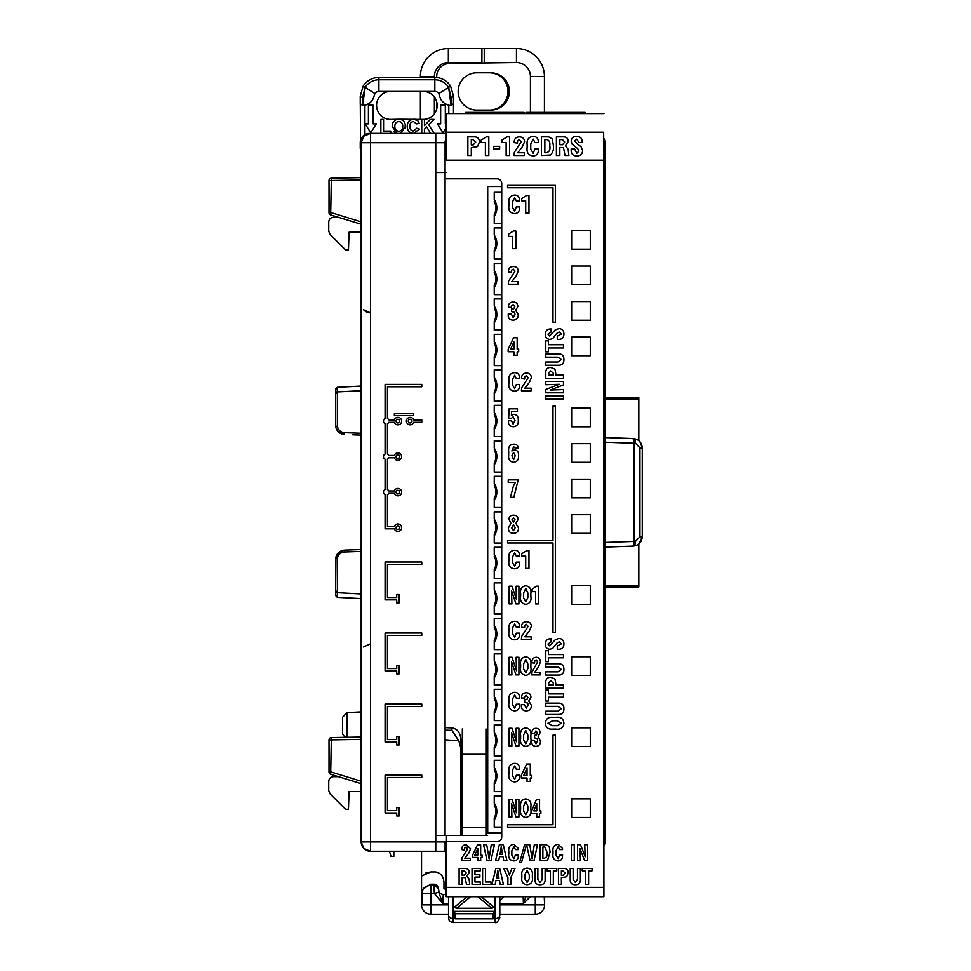 <?xml version="1.0" encoding="UTF-8"?>
<svg xmlns="http://www.w3.org/2000/svg" width="971" height="971" viewBox="0 0 971 971"><rect width="100%" height="100%" fill="white"/><g stroke="black" fill="none" stroke-linecap="round" stroke-linejoin="round"><path stroke-width="1.46" d="M398.802 121.557C401.521 121.897 402.831 123.499 402.734 126.351C402.831 129.216 401.521 130.842 398.802 131.243C396.095 130.854 394.772 129.24 394.845 126.388C394.748 123.523 396.071 121.909 398.802 121.557L400.186 121.776M402.734 126.351L402.625 127.759M398.802 131.243C396.095 130.854 394.772 129.24 394.845 126.388M413.5 121.557C410.939 121.945 409.75 123.499 409.908 126.218C409.701 129.022 410.891 130.624 413.488 131.061L416.717 128.196L419.411 129.082L413.597 133.391C409.446 132.978 407.322 130.66 407.213 126.424C407.262 122.043 409.422 119.639 413.695 119.227L417.821 120.756L419.229 123.353L416.547 123.887L413.5 121.557M398.401 119.409L399.421 119.251M445.992 123.851L445.313 123.851L445.313 105.196L440.652 105.196L440.652 123.851L437.387 123.851L442.982 132.699L445.992 127.954M413.197 119.409L414.301 119.251M361.176 148.308L360.241 148.308L360.241 142.713A9.322 9.322 0 0 1 369.563 133.391M376.323 123.851L373.07 123.851L373.07 105.196L368.41 105.196L368.41 123.851L365.145 123.851L370.74 132.699L376.323 123.851M394.008 131.728L397.054 133.391L392.163 126.485L392.782 122.929L395.828 119.773L398.778 119.227C403.123 119.591 405.344 121.982 405.429 126.412L400.55 133.391M380.863 133.391L380.863 119.409L383.557 119.409L383.557 131.061L390.718 131.061L390.718 133.391M412.469 119.312L400.028 119.227M414.945 119.227L416.729 119.409M398.778 119.227L390.548 119.409A13.982 13.982 0 0 1 376.566 105.426A13.982 13.982 0 0 1 390.548 91.432M413.597 133.391L411.498 133.088M408.985 121.132L412.007 119.409M405.198 124.215L405.198 128.609M421.742 133.391L421.742 119.409L415.321 119.409M409.908 126.218C409.701 129.022 410.891 130.624 413.488 131.061M430.614 133.391L426.67 126.898L424.436 129.179L424.436 133.391M421.742 119.409L424.436 119.409L424.436 125.672L430.323 119.409L434.025 119.409L428.709 124.81L434.207 133.391M451.03 105.56L448.808 105.208C443.431 103.594 440.288 100.231 439.378 95.097L438.771 93.604L439.378 95.097A4.661 4.661 0 0 0 438.771 93.604L448.614 87.366L451.139 105.572L451.139 97.343L448.614 87.366L450.58 86.116L453.481 96.093L453.481 103.679L453.481 96.093L450.58 86.116A18.643 18.643 0 0 0 434.826 77.449L378.896 77.449L378.896 91.432A4.661 4.661 0 0 0 374.624 94.223M374.418 94.806L374.405 94.818A4.661 4.661 0 0 0 374.345 95.073C373.252 100.426 370.109 103.8 364.902 105.196L362.693 105.56L365.108 87.366L363.142 86.116L360.241 96.093A2.33 1.25 180 0 0 362.571 97.343L365.108 87.366L362.571 97.343L362.693 105.56L360.241 103.679L360.241 96.093L360.52 140.479M395.828 119.773L396.993 119.409M423.174 91.432A13.982 13.982 0 0 1 437.156 105.426A13.982 13.982 0 0 1 423.174 119.409M378.896 91.432A4.661 4.661 0 0 0 374.952 93.604A4.661 4.661 0 0 1 378.896 91.432L434.826 91.432L434.826 79.78L378.896 79.78A16.313 16.313 0 0 0 365.108 87.366L374.952 93.604L374.345 95.097A4.661 4.661 0 0 0 374.345 95.097L374.952 93.617M370.303 102.501L369.453 103.181M451.139 105.572L453.481 103.679L453.481 113.583M451.139 97.343A2.33 1.25 0 0 0 453.481 96.093M434.826 91.432A4.661 4.661 0 0 1 438.771 93.604A4.661 4.661 0 0 0 434.826 91.432M361.346 138.307L360.52 140.443M363.033 136.061L360.532 140.394M360.241 96.093L363.142 86.116A18.643 18.643 0 0 1 378.896 77.449M361.176 791.596L349.062 791.596L348.443 809.304L345.518 809.304L330.104 793.89L328.732 790.6L328.732 781.339C329.035 778.536 330.589 776.97 333.393 776.679L338.418 776.679M477.805 896.719L491.848 908.261L456.491 908.261L470.534 896.719M455.217 913.747L455.217 918.809L493.134 918.809L493.134 913.747L455.217 913.747L454.125 911.332L494.215 911.332L493.134 913.747M491.848 908.261L494.215 907.375L481.24 896.719M467.1 896.719L454.125 907.375L456.491 908.261M494.215 911.332L494.215 917.935L493.134 918.809M454.125 911.332L454.125 917.935L455.217 918.809M448.529 917.789L448.529 896.719L448.529 917.789A4.661 4.661 0 0 0 453.19 922.45L453.19 918.59L454.938 918.59M499.81 896.719L499.81 915.289A4.661 3.301 180 0 1 495.149 918.59L495.149 922.45L453.19 922.45M485.937 728.942L485.937 827.523L462.317 827.523L462.317 835.412M462.317 827.523L462.317 754.309L485.937 754.309M462.317 728.942L462.317 754.309M485.937 827.523L485.937 835.412M393.813 851.264L393.813 856.483L391.01 856.483L389.444 851.264M361.176 232.215L349.062 232.215L348.443 249.923L345.518 249.923L330.104 234.509L328.732 231.219L328.732 221.958C329.035 219.143 330.589 217.589 333.393 217.298L338.418 217.298M461.65 860.573L470.365 860.573L470.365 858.243L464.769 858.243L468.738 853.121L470.595 848.824L466.335 844.734C463.203 844.831 461.686 846.457 461.795 849.613L464.526 850.05L464.757 847.829L466.201 847.052L467.682 848.921L461.905 857.891L461.65 860.573M474.795 855.111L477.756 848.605L477.756 855.111L474.795 855.111M480.669 844.94L477.416 844.94L472.61 855.111L472.61 857.442L477.756 857.442L477.756 860.573L480.669 860.573L480.669 857.442L482.029 857.442L482.029 855.111L480.669 855.111L480.669 844.94M491.265 844.721L489.105 858.85L486.714 844.721L483.534 844.721L487.054 860.561L491.01 860.561L494.445 844.721L491.265 844.721M500.842 849.759L501.279 846.469L502.48 854.322L499.956 854.322L500.842 849.759M495.55 860.573L498.706 860.573L499.495 856.653L502.954 856.653L503.731 860.573L506.886 860.573L503.306 844.721L499.325 844.721L495.55 860.573M518.368 854.966L515.419 854.966L513.938 858.643L511.851 855.16L511.851 850.705L513.938 846.663L515.419 849.613L518.332 849.613L518.271 848.399L513.95 844.333C510.03 844.758 508.294 847.1 508.768 851.373L508.78 853.655C508.161 858.073 509.884 860.512 513.95 860.961C516.9 860.682 518.344 858.983 518.296 855.876L518.368 854.966M534.305 844.721L532.144 858.85L529.753 844.721L526.573 844.721L530.081 860.561L534.05 860.561L537.485 844.721L534.305 844.721M542.874 858.243L542.874 847.052L544.84 847.052L547.025 852.271C547.705 855.487 546.758 857.478 544.173 858.243L542.874 858.243M539.961 860.573L547.644 860.148L550.096 851.992L549.222 846.53L546.127 844.734L539.961 844.721L539.961 860.573M562.573 854.966L559.636 854.966L558.155 858.643L556.055 855.16L556.055 850.705L558.155 846.663L559.624 849.613L562.549 849.613L562.476 848.399L558.167 844.333C554.235 844.758 552.511 847.1 552.985 851.373L552.985 853.655C552.365 858.073 554.089 860.512 558.167 860.961C561.117 860.682 562.561 858.983 562.512 855.876L562.573 854.966M584.748 844.721L585.185 856.798L580.524 844.721L577.502 844.721L577.502 860.573L580.415 860.573L579.954 848.642L584.627 860.573L587.673 860.573L587.673 844.721L584.748 844.721M524.607 844.721L519.619 862.588L521.451 862.588L526.452 844.721L524.607 844.721M462.014 870.829L464.259 870.829L466.165 872.905L464.393 875.162L462.014 875.162L462.014 870.829M462.014 877.493L465.121 877.699L466.468 884.326L469.697 884.326L469.066 879.01L466.796 876.133L469.248 872.298C469.005 869.64 467.5 868.377 464.708 868.499L459.101 868.499L459.101 884.326L462.014 884.326L462.014 877.493M497.31 873.536L497.759 870.234L498.96 878.1L496.424 878.1L497.31 873.536M492.018 884.35L495.186 884.35L495.963 880.43L499.422 880.43L500.199 884.35L503.366 884.35L499.774 868.499L495.793 868.499L492.018 884.35M546.952 868.499L546.952 870.829L550.423 870.829L550.423 884.35L553.336 884.35L553.336 870.829L556.784 870.829L556.784 868.499L546.952 868.499M571.349 860.573L574.262 860.573L574.262 844.721L571.349 844.721L571.349 860.573M508.658 872.662L507.008 868.499L503.767 868.499L507.894 877.602L507.894 884.35L510.807 884.35L510.807 877.602L515.006 868.499L511.766 868.499L509.387 875.089L508.658 872.662M542.194 868.499L542.194 879.35L540.07 882.408L537.849 879.35L537.849 868.499L534.936 868.499L534.936 879.605C534.863 883.088 536.562 884.799 540.046 884.739C543.505 884.787 545.192 883.076 545.107 879.617L545.107 868.499L542.194 868.499M472.027 884.35L480.317 884.35L480.317 882.02L474.953 882.02L474.953 877.092L479.905 877.092L479.905 874.774L474.953 874.774L474.953 870.829L480.317 870.829L480.317 868.499L472.027 868.499L472.027 884.35M577.466 868.499L577.466 879.35L575.342 882.408L573.133 879.35L573.133 868.499L570.208 868.499L570.208 879.605C570.135 883.088 571.834 884.799 575.317 884.739C578.777 884.787 580.464 883.076 580.379 879.617L580.379 868.499L577.466 868.499M524.898 874.483L527.083 870.441L529.268 874.568L529.268 878.67L527.083 882.408L524.898 878.925L524.898 874.483M521.828 875.138L521.828 877.432C521.221 881.874 522.968 884.314 527.083 884.739C531.198 884.314 532.958 881.874 532.351 877.432L532.351 875.138C532.812 870.841 531.064 868.499 527.083 868.11C523.114 868.499 521.354 870.841 521.828 875.138M482.611 884.35L491.035 884.35L491.035 882.02L485.524 882.02L485.524 868.499L482.611 868.499L482.611 884.35M561.372 870.829L562.731 870.829L565.134 872.905L562.962 875.357L561.372 875.357L561.372 870.829M558.459 884.35L561.372 884.35L561.372 877.687L566.712 876.74L568.205 872.99C568.278 870.295 567.028 868.802 564.479 868.499L558.459 868.499L558.459 884.35M582.224 868.499L582.224 870.829L585.695 870.829L585.695 884.35L588.608 884.35L588.608 870.829L592.055 870.829L592.055 868.499L582.224 868.499M545.787 399.166L563.471 399.166L563.471 395.913L545.787 395.913L545.787 399.166M551.115 328.975C547.438 328.793 545.508 330.504 545.35 334.121C545.265 337.423 546.807 339.195 549.974 339.437L552.717 338.576L556.844 333.32L559.211 331.997L561.311 334.06L557.257 336.197L557.257 339.449L558.568 339.449C562.075 339.389 563.86 337.605 563.908 334.085C563.872 330.674 562.185 328.829 558.859 328.562L555.109 330.067L549.61 336.002L547.947 334.182L551.115 332.021L551.115 328.975M545.787 384.722L559.26 384.285L545.787 389.444L545.787 392.818L563.471 392.818L563.471 389.565L550.156 390.075L563.471 384.88L563.471 381.469L545.787 381.469L545.787 384.722M548.384 375.134L548.384 373.617L550.703 370.934L553.434 373.35L553.434 375.134L548.384 375.134M545.787 378.387L563.471 378.387L563.471 375.134L556.031 375.134L554.975 369.162L550.788 367.499C547.79 367.426 546.127 368.81 545.787 371.662L545.787 378.387M545.787 357.17L557.9 357.17L561.311 359.537L557.9 362.013L545.787 362.013L545.787 365.266L558.179 365.266C562.063 365.351 563.969 363.445 563.908 359.561C563.957 355.702 562.051 353.82 558.179 353.917L545.787 353.917L545.787 357.17M548.384 351.854L548.384 347.982L563.471 347.982L563.471 344.729L548.384 344.729L548.384 340.882L545.787 340.882L545.787 351.854L548.384 351.854M510.6 349.159L513.902 349.159L513.902 341.889L510.6 349.159M517.155 349.159L518.672 349.159L518.672 351.757L517.155 351.757L517.155 355.252L513.902 355.252L513.902 351.757L508.161 351.757L508.161 349.159L513.525 337.799L517.155 337.799L517.155 349.159M519.534 385.536C519.582 388.995 517.968 390.888 514.679 391.216C510.127 390.706 508.209 387.987 508.901 383.047L508.889 380.498C508.367 375.728 510.297 373.119 514.679 372.646C517.604 372.743 519.206 374.248 519.497 377.185L519.57 378.544L516.305 378.544L514.666 375.243L512.324 379.758L512.324 384.722L514.666 388.618L516.317 384.504L519.594 384.504L519.534 385.536M521.67 387.781L528.115 377.768L526.464 375.68L524.862 376.554L524.595 379.03L521.561 378.544C521.439 375.012 523.126 373.192 526.61 373.082C529.571 373.216 531.149 374.745 531.368 377.658L529.304 382.453L524.862 388.182L531.125 388.182L531.125 390.767L521.391 390.767L521.67 387.781M519.534 634.184C519.582 637.644 517.968 639.537 514.679 639.853C510.127 639.355 508.209 636.624 508.901 631.696L508.889 629.147C508.367 624.377 510.297 621.768 514.679 621.294C517.604 621.391 519.206 622.897 519.497 625.822L519.57 627.181L516.305 627.181L514.666 623.892L512.324 628.407L512.324 633.371L514.666 637.255L516.317 633.153L519.594 633.153L519.534 634.184M521.67 636.43L528.115 626.416L526.464 624.329L524.862 625.19L524.595 627.679L521.561 627.181C521.439 623.661 523.126 621.841 526.61 621.731C529.571 621.865 531.149 623.382 531.368 626.295L529.304 631.101L524.862 636.818L531.125 636.818L531.125 639.416L521.391 639.416L521.67 636.43M518.915 657.246L518.915 674.942L515.965 674.942L511.511 661.627L511.911 674.942L509.095 674.942L509.095 657.246L512.02 657.246L516.475 670.718L516.099 657.246L518.915 657.246M523.648 663.921L523.636 668.885L525.748 672.782L527.848 668.606L527.848 664.018L525.748 659.418L523.648 663.921M525.748 656.821C529.778 657.513 531.477 660.134 530.858 664.662L530.858 667.223C531.61 671.908 529.911 674.627 525.748 675.379C521.585 674.627 519.873 671.908 520.626 667.223L520.626 664.662C520.019 660.134 521.718 657.513 525.748 656.821M532.023 671.944L537.618 661.931L536.162 659.855L534.766 660.717L534.523 663.205L531.926 662.708C531.659 659.382 533.115 657.561 536.295 657.258C538.99 657.537 540.374 659.054 540.434 661.821L538.638 666.616L534.766 672.345L540.216 672.345L540.216 674.942L531.78 674.942L532.023 671.944M519.534 705.225C519.582 708.684 517.968 710.578 514.679 710.893C510.127 710.396 508.209 707.677 508.901 702.737L508.889 700.188C508.367 695.418 510.297 692.808 514.679 692.335C517.604 692.432 519.206 693.937 519.497 696.862L519.57 698.222L516.305 698.234L514.666 694.933L512.324 699.448L512.324 704.412L514.666 708.296L516.317 704.193L519.594 704.193L519.534 705.225M526.84 699.508L527.896 697.348L526.246 695.37L524.595 696.753L524.595 698.003L521.561 698.003C521.391 694.678 522.944 692.93 526.221 692.772C529.256 692.808 530.821 694.314 530.931 697.324L528.746 701.026L531.368 705.322C531.416 708.866 529.693 710.723 526.221 710.893C522.908 710.772 521.269 709.036 521.342 705.699L521.342 704.655L524.376 704.655L526.294 708.296L528.115 704.946L527.739 703.077L524.668 702.373L524.668 699.775L526.84 699.508M511.547 311.642L511.547 309.045L513.72 308.79L514.776 306.618L513.125 304.639L511.474 306.023L511.474 307.273L508.44 307.273C508.27 303.947 509.824 302.199 513.101 302.042C516.135 302.078 517.701 303.595 517.81 306.593L515.625 310.295L518.247 314.592C518.296 318.136 516.572 319.993 513.101 320.163C509.775 320.042 508.149 318.306 508.221 314.968L508.221 313.936L511.256 313.936L513.174 317.566L514.994 314.216L514.606 312.346L511.547 311.642M551.115 641.867L551.115 638.821C547.438 638.627 545.508 640.35 545.35 643.967C545.265 647.269 546.807 649.041 549.974 649.283L552.717 648.422L556.844 643.166L559.211 641.843L561.311 643.907L557.257 646.043L557.257 649.296L558.568 649.296C562.075 649.235 563.86 647.439 563.908 643.931C563.872 640.508 562.185 638.675 558.859 638.408L555.109 639.913L549.61 645.849L547.947 644.028L551.115 641.867M548.384 661.7L548.384 657.828L563.471 657.828L563.471 654.575L548.384 654.575L548.384 650.728L545.787 650.728L545.787 661.7L548.384 661.7M545.787 667.016L557.9 667.016L561.311 669.383L557.9 671.847L545.787 671.847L545.787 675.1L558.179 675.1C562.063 675.197 563.969 673.291 563.908 669.407C563.957 665.548 562.051 663.666 558.179 663.763L545.787 663.763L545.787 667.016M548.384 684.98L548.384 683.45L550.703 680.78L553.434 683.196L553.434 684.98L548.384 684.98M545.787 688.233L563.471 688.233L563.471 684.98L556.031 684.98L554.975 679.008L550.788 677.345C547.79 677.273 546.127 678.656 545.787 681.508L545.787 688.233M545.787 701.074L548.384 701.074L548.384 697.202L563.471 697.202L563.471 693.949L548.384 693.949L548.384 690.09L545.787 690.09L545.787 701.074M545.787 706.378L557.9 706.378L561.311 708.757L557.9 711.221L545.787 711.221L545.787 714.474L558.179 714.474C562.063 714.559 563.969 712.665 563.908 708.781C563.957 704.922 562.051 703.04 558.179 703.138L545.787 703.125L545.787 706.378M552.463 725.677L547.947 723.237L552.548 720.798L557.136 720.798L561.311 723.237L557.427 725.677L552.463 725.677M553.191 729.112L555.752 729.112C560.716 729.791 563.435 727.837 563.908 723.237C563.435 718.649 560.716 716.695 555.752 717.375L553.191 717.363C548.397 716.853 545.787 718.807 545.35 723.237C545.787 727.68 548.397 729.634 553.191 729.112M552.985 632.594L555.351 632.594L555.351 406.133L552.985 406.133L552.985 540.604L507.554 540.604L507.554 542.971L552.985 542.971L552.985 632.594M552.985 322.226L555.351 322.226L555.351 185.388L507.554 185.388L507.554 187.767L552.985 187.767L552.985 322.226M552.985 735.144L555.351 735.144L555.351 827.134L507.554 827.134L507.554 824.767L552.985 824.767L552.985 735.144M547.159 139.606C549.452 140.686 550.302 142.737 549.732 145.747C550.533 149.534 549.416 151.877 546.382 152.775L544.84 152.775L544.84 139.606L547.159 139.606M475.729 142.057L473.168 144.946L471.299 144.946L471.299 139.606L472.901 139.606L475.729 142.057M562.622 144.715L559.83 144.715L559.83 139.606L562.476 139.606L564.709 142.057L562.622 144.715M578.995 142.494L582.187 142.494C582.394 138.61 580.585 136.583 576.774 136.413C573.291 136.316 571.434 137.943 571.179 141.293L572.077 144.181L577.611 148.539L579.007 151.027L576.835 153.236L574.589 148.964L571.154 148.964L571.154 150.347C571.215 154.049 573.108 155.918 576.81 155.979C580.415 155.943 582.357 154.171 582.624 150.651L581.046 146.694L576.786 143.599L574.796 140.916L576.713 139.156L578.995 142.494M541.417 155.518L550.46 155.02C552.972 152.447 553.931 149.243 553.349 145.432L552.317 138.987L548.676 136.875L541.417 136.875L541.417 155.518M514.035 155.518L524.279 155.518L524.279 152.775L517.689 152.775L522.374 146.755L524.546 141.693C524.316 138.622 522.641 137.008 519.534 136.875C515.856 136.996 514.072 138.914 514.205 142.628L517.409 143.138L517.689 140.528L519.376 139.618L521.124 141.815L514.327 152.362L514.035 155.518M493.705 149.061L499.64 149.061L499.64 146.33L493.705 146.33L493.705 149.061M467.864 155.518L471.299 155.518L471.299 147.677L477.586 146.56L479.346 142.154C479.419 138.987 477.963 137.227 474.953 136.875L467.864 136.875L467.864 155.518M485.391 142.603L485.391 155.518L488.814 155.518L488.814 136.875L486.301 136.875L481.179 140.115L481.179 142.603L485.391 142.603M506.134 142.603L506.134 155.518L509.569 155.518L509.569 136.875L507.044 136.875L501.922 140.115L501.934 142.603L506.134 142.603M538.42 148.915L534.96 148.915L533.225 153.236L530.761 149.146L530.761 143.902L533.225 139.156L534.96 142.628L538.383 142.616L538.31 141.196C538.019 138.1 536.32 136.51 533.237 136.413C528.612 136.911 526.573 139.666 527.132 144.679L527.144 147.374C526.416 152.581 528.442 155.445 533.237 155.979C536.696 155.639 538.407 153.649 538.347 149.995L538.42 148.915M559.83 147.446L563.483 147.701L565.061 155.494L568.872 155.494L568.12 149.231L565.462 145.856L568.351 141.329C568.059 138.21 566.275 136.729 563.01 136.875L556.395 136.875L556.395 155.494L559.83 155.494L559.83 147.446M523.648 806.003L523.636 810.967L525.748 814.863L527.848 810.688L527.848 806.1L525.748 801.5L523.648 806.003M523.721 775.404L527.035 775.404L527.035 768.134L523.721 775.404M523.648 734.962L523.636 739.926L525.748 743.822L527.848 739.647L527.848 735.059L525.748 730.459L523.648 734.962M533.807 810.931L536.745 810.931L536.745 803.66L533.807 810.931M523.648 592.88L523.636 597.845L525.748 601.741L527.848 597.566L527.848 592.978L525.748 588.377L523.648 592.88M513.465 522.18L514.994 519.703L513.513 517.761L511.911 519.934L513.465 522.18M511.693 527.993L513.489 530.7L515.213 527.702L513.441 524.534L511.693 527.993M511.911 455.666L513.647 459.659L515.213 455.678L513.574 452.413L511.911 455.666M446.393 132.226L446.393 160.191L603.671 160.191L603.671 132.226L446.393 132.226L446.065 113.583L446.393 160.191M515.844 248.685L512.591 248.685L512.591 236.439L508.598 236.439L508.598 234.072L513.453 231.001L515.844 231.001L515.844 248.685M514.666 211.01L516.317 206.908L519.594 206.908L519.534 207.928C519.582 211.399 517.968 213.292 514.679 213.608C510.127 213.098 508.209 210.379 508.901 205.451L508.889 202.89C508.367 198.133 510.297 195.511 514.679 195.05C517.604 195.135 519.206 196.652 519.497 199.577L519.57 200.936L516.305 200.936L514.666 197.647L512.324 202.15L512.324 207.114L514.666 211.01M528.964 213.171L525.712 213.171L525.712 200.912L521.73 200.912L521.718 198.557L526.573 195.474L528.964 195.474L528.964 213.171M517.992 281.614L517.992 284.212L508.27 284.212L508.549 281.214L514.994 271.212L513.343 269.125L511.741 269.987L511.474 272.475L508.44 271.977C508.306 268.457 509.993 266.637 513.489 266.527C516.438 266.661 518.029 268.178 518.247 271.091L516.184 275.898L511.741 281.614L517.992 281.614M525.748 817.461C521.585 816.708 519.873 813.989 520.626 809.304L520.626 806.743C520.019 802.216 521.718 799.594 525.748 798.902C529.778 799.594 531.477 802.216 530.858 806.743L530.858 809.304C531.61 813.989 529.911 816.708 525.748 817.461M521.293 775.404L526.646 764.056L530.287 764.056L530.287 775.404L531.792 775.404L531.792 778.002L530.287 778.002L530.287 781.497L527.035 781.497L527.035 778.002L521.293 778.002L521.293 775.404M537.266 738.603L534.56 737.887L534.584 735.29L536.478 735.035L537.4 732.862L535.956 730.896L534.523 733.53L531.926 733.53C531.623 730.386 532.97 728.638 535.931 728.299C538.687 728.493 540.046 730.01 539.997 732.838L538.152 736.54L540.434 740.849C540.616 744.211 539.111 746.068 535.931 746.42C532.909 746.116 531.501 744.381 531.707 741.225L531.707 740.181L534.305 740.181L536.004 743.822L537.618 740.46L537.266 738.603M516.232 736.746L516.099 728.286L518.915 728.286L518.915 745.983L515.965 745.983L511.511 732.668L511.911 745.983L509.095 745.983L509.095 728.286L512.02 728.286L516.475 741.759L516.232 736.746M525.748 746.42C521.585 745.667 519.873 742.949 520.626 738.263L520.626 735.702C520.019 731.175 521.718 728.553 525.748 727.862C529.778 728.553 531.477 731.175 530.858 735.702L530.858 738.263C531.61 742.949 529.911 745.667 525.748 746.42M514.666 779.337L516.317 775.234L519.594 775.234L519.534 776.266C519.582 779.725 517.968 781.619 514.679 781.934C510.127 781.437 508.209 778.718 508.901 773.778L508.889 771.229C508.367 766.459 510.297 763.849 514.679 763.376C517.604 763.473 519.206 764.978 519.497 767.915L519.57 769.263L516.305 769.275L514.666 765.973L512.324 770.489L512.324 775.453L514.666 779.337M516.232 807.787L516.099 799.327L518.915 799.327L518.915 817.024L515.965 817.024L511.511 803.709L511.911 817.024L509.095 817.024L509.095 799.327L512.02 799.327L516.475 812.8L516.232 807.787M531.659 810.931L536.405 799.57L539.56 799.57L539.56 810.931L540.896 810.931L540.896 813.528L539.56 813.528L539.56 817.024L536.745 817.024L536.745 813.528L531.659 813.528L531.659 810.931M525.748 604.338C521.585 603.586 519.873 600.867 520.626 596.17L520.626 593.621C520.019 589.094 521.718 586.472 525.748 585.78C529.778 586.472 531.477 589.094 530.858 593.621L530.858 596.182C531.61 600.867 529.911 603.586 525.748 604.338M528.964 568.375L525.712 568.375L525.712 556.116L521.73 556.116L521.718 553.761L526.573 550.691L528.964 550.691L528.964 568.375M508.44 527.896L510.928 523.26L508.877 519.218C509.192 516.548 510.734 515.2 513.489 515.164C516.499 515.164 518.016 516.669 518.029 519.679L515.868 523.357L518.465 527.872C518.563 531.319 516.924 533.128 513.562 533.297C510.054 533.249 508.343 531.453 508.44 527.896M513.598 462.257C509.86 461.747 508.209 459.477 508.658 455.423L508.658 451.114C508.185 446.891 509.896 444.56 513.768 444.123C516.511 444.087 517.956 445.386 518.126 448.032L515.091 448.044L513.647 446.721L511.863 450.993L514.521 449.816C517.458 450.326 518.781 452.195 518.465 455.435C518.927 459.477 517.3 461.759 513.598 462.257M515.322 482.466L508.234 482.466L508.209 479.868L518.198 479.868L513.853 497.334L510.418 497.334L513.283 486.495L515.322 482.466M514.666 566.214L516.317 562.112L519.594 562.112L519.534 563.144C519.582 566.603 517.968 568.496 514.679 568.812C510.127 568.302 508.209 565.583 508.901 560.655L508.889 558.094C508.367 553.336 510.297 550.727 514.679 550.254C517.604 550.351 519.206 551.856 519.497 554.781L519.57 556.14L516.305 556.14L514.666 552.851L512.324 557.354L512.324 562.33L514.666 566.214M516.232 594.665L516.099 586.205L518.915 586.205L518.915 603.901L515.965 603.901L511.511 590.586L511.911 603.901L509.095 603.901L509.095 586.205L512.02 586.205L516.475 599.677L516.232 594.665M538.468 603.901L535.652 603.901L535.652 591.642L532.108 591.642L532.108 589.276L536.393 586.205L538.468 586.205L538.468 603.901M446.15 896.719L446.065 841.711L446.393 887.385L603.671 887.385L603.913 896.719L603.671 132.226M446.393 841.711L497.055 841.711A4.661 4.661 0 0 0 501.728 837.051L501.728 183.507A4.661 4.661 0 0 0 497.055 178.834L446.393 178.834M590.295 249.183L590.295 230.54L571.64 230.54L571.64 249.183L590.295 249.183M590.295 284.697L590.295 266.054L571.64 266.054L571.64 284.697L590.295 284.697M603.913 896.719L446.235 896.719L446.393 887.385M590.295 746.468L590.295 727.825L571.64 727.825L571.64 746.468L590.295 746.468M590.295 817.509L590.295 798.866L571.64 798.866L571.64 817.509L590.295 817.509M590.295 462.305L590.295 443.662L571.64 443.662L571.64 462.305L590.295 462.305M590.295 497.832L590.295 479.176L571.64 479.176L571.64 497.832L590.295 497.832M590.295 533.346L590.295 514.703L571.64 514.703L571.64 533.346L590.295 533.346M590.295 604.387L590.295 585.744L571.64 585.744L571.64 604.387L590.295 604.387M513.137 416.887L511.511 418.198L508.646 418.198L509.095 408.827L517.458 408.827L517.458 411.425L511.571 411.425L511.365 415.285L513.89 414.289C517.142 414.835 518.587 416.887 518.247 420.431C518.575 424.23 516.973 426.33 513.428 426.73C509.775 426.572 508.112 424.582 508.44 420.783L511.474 420.783L513.137 424.133L514.994 420.407L513.137 416.887M571.64 408.136L571.64 426.791L590.295 426.791L590.295 408.136L571.64 408.136M446.065 113.583L603.986 113.583M603.671 887.385L603.671 160.191M590.295 656.784L571.64 656.784L571.64 675.428L590.295 675.428L590.295 656.784M590.295 337.095L571.64 337.095L571.64 355.75L590.295 355.75L590.295 337.095M590.295 301.58L571.64 301.58L571.64 320.224L590.295 320.224L590.295 301.58M435.639 142.713L370.497 142.713L370.497 851.264L435.639 851.264L435.639 133.391L370.497 133.391L363.907 136.122L361.176 142.713C361.734 137.057 364.841 133.949 370.497 133.391L363.907 136.122L361.176 142.713L361.176 841.942L361.843 845.413L361.176 841.942L363.967 848.593L361.176 841.942A9.322 9.322 0 0 0 370.497 851.264C364.841 850.705 361.734 847.598 361.176 841.942L363.967 848.593L361.176 841.942L435.639 841.942M413.658 413.646L394.372 413.646L394.372 415.503L413.658 415.503L413.658 413.646M387.441 454.088L387.441 423.635A2.792 2.792 0 0 0 388.788 422.288L394.372 422.288A3.726 3.726 0 0 0 401.642 421.098A3.726 3.726 0 0 0 394.372 419.909L388.788 419.909A2.792 2.792 0 0 0 387.441 418.562L387.441 386.761L421.778 386.761L421.778 384.395L385.074 384.395L385.074 418.562A2.792 2.792 0 0 0 385.074 423.635L385.074 454.088A2.792 2.792 0 0 0 385.074 459.149L385.074 489.602A2.792 2.792 0 0 0 385.074 494.676L385.074 528.843L394.372 528.843A3.726 3.726 0 0 0 400.113 530.676A3.726 3.726 0 0 0 400.113 524.656A3.726 3.726 0 0 0 394.372 526.476L387.441 526.476L387.441 494.676A2.792 2.792 0 0 0 388.788 493.329L394.372 493.329A3.726 3.726 0 0 0 400.113 495.149A3.726 3.726 0 0 0 400.113 489.129A3.726 3.726 0 0 0 394.372 490.962L388.788 490.962A2.792 2.792 0 0 0 387.441 489.602L387.441 459.149A2.792 2.792 0 0 0 388.788 457.802L394.372 457.802A3.726 3.726 0 0 0 400.113 459.635A3.726 3.726 0 0 0 400.113 453.615A3.726 3.726 0 0 0 394.372 455.435L388.788 455.435A2.792 2.792 0 0 0 387.441 454.088M396.047 527.666A1.869 1.869 0 0 1 397.916 525.797A1.869 1.869 0 0 1 399.773 527.666A1.869 1.869 0 0 1 397.916 529.523A1.869 1.869 0 0 1 396.047 527.666M396.047 492.139A1.869 1.869 0 0 1 397.916 490.27A1.869 1.869 0 0 1 399.773 492.139A1.869 1.869 0 0 1 397.916 494.008A1.869 1.869 0 0 1 396.047 492.139M396.047 456.625A1.869 1.869 0 0 1 397.916 454.756A1.869 1.869 0 0 1 399.773 456.625A1.869 1.869 0 0 1 397.916 458.482A1.869 1.869 0 0 1 396.047 456.625M413.658 419.909L421.778 419.909L421.778 422.288L413.658 422.288A3.726 3.726 0 0 1 406.4 421.098A3.726 3.726 0 0 1 413.658 419.909M408.257 421.098A1.869 1.869 0 0 1 410.126 419.229A1.869 1.869 0 0 1 411.983 421.098A1.869 1.869 0 0 1 410.126 422.968A1.869 1.869 0 0 1 408.257 421.098M399.773 421.098A1.869 1.869 0 0 0 397.916 419.229A1.869 1.869 0 0 0 396.047 421.098A1.869 1.869 0 0 0 397.916 422.968A1.869 1.869 0 0 0 399.773 421.098M421.778 704.084L421.778 706.451L387.441 706.451L387.441 739.599L396.726 739.599L396.726 736.588L399.093 736.588L399.093 744.975L396.726 744.975L396.726 741.965L385.074 741.965L385.074 704.084L421.778 704.084M421.778 633.043L421.778 635.41L387.441 635.41L387.441 668.558L396.726 668.558L396.726 665.548L399.093 665.548L399.093 673.935L396.726 673.935L396.726 670.925L385.074 670.925L385.074 633.043L421.778 633.043M421.778 562.003L421.778 564.369L387.441 564.369L387.441 597.517L396.726 597.517L396.726 594.507L399.093 594.507L399.093 602.894L396.726 602.894L396.726 599.884L385.074 599.884L385.074 562.003L421.778 562.003M387.441 810.639L387.441 777.492L421.778 777.492L421.778 775.125L385.074 775.125L385.074 813.006L396.726 813.006L396.726 816.028L399.093 816.028L399.093 807.629L396.726 807.629L396.726 810.639L387.441 810.639M445.082 835.412L445.082 172.547L435.761 172.547L435.761 133.391L370.497 133.391L363.907 136.122L370.497 133.391L363.907 136.122L361.176 142.713L363.907 136.122L361.176 142.713L363.907 136.122L361.176 142.713L361.843 139.241M363.858 848.472L370.497 851.264L446.041 851.264M347.836 737.292L346.95 737.244A4.661 4.661 0 0 1 342.532 732.583L342.532 717.29L346.95 712.629L361.176 711.889M448.529 914.197L430.869 914.197A9.322 9.322 0 0 1 421.548 904.875L421.548 876.048L430.869 871.946L435.615 871.97C440.749 872.941 443.541 876.425 443.965 882.421L443.965 888.975L446.065 888.975M604.969 399.093L638.821 399.093L638.821 440.628M604.969 397.709L638.821 397.709L638.821 399.093M448.529 904.875L421.912 904.875L421.912 893.478L423.113 888.987L430.869 884.205L434.134 884.205C436.865 884.508 438.382 886.244 438.674 889.4A4.661 4.03 -174.8 0 0 434.025 885.394L434.316 893.478L438.734 892.252L438.674 889.764C438.916 892.604 440.446 894.182 443.274 894.509L442.752 903.467L438.734 892.252M430.869 914.197L430.869 893.478L434.316 893.478L442.752 903.467L448.529 903.467M433.988 886.377A4.661 3.544 3.5 0 1 438.637 889.922L438.674 889.764M503.621 896.719L499.81 900.954M525.894 896.719L523.405 903.467L523.175 896.719M604.969 585.562L638.821 585.562L638.821 544.027M544.245 896.719L544.61 904.875A9.322 9.322 0 0 1 535.288 914.197L499.81 914.197M443.274 894.509L446.077 894.509M633.104 546.115L634.197 541.417L604.969 542.437L604.969 547.098L633.274 546.115C638.76 545.411 641.758 542.304 642.268 536.793L642.268 447.862C641.758 442.351 638.76 439.244 633.274 438.54L604.969 437.557L604.969 442.218L634.197 443.237L633.104 438.54M604.969 586.945L638.821 586.945L638.821 585.562M638.821 544.039L642.268 536.793L639.938 536.793L635.435 541.454L634.197 541.49M634.197 443.152L635.435 443.201L639.938 447.862L642.268 447.862L639.828 441.574M639.646 441.38L638.821 440.616M430.869 871.946L425.881 873.002M544.61 904.875L544.61 896.719M494.239 769.372C496.472 773.778 496.472 778.184 494.239 782.59L494.239 784.374A14.796 14.796 0 0 0 494.239 767.588L494.239 760.317L501.728 760.317M494.239 804.886C496.472 809.292 496.472 813.71 494.239 818.116L494.239 819.888A14.796 14.796 0 0 0 494.239 803.114L494.239 795.844L501.728 795.844M501.728 827.171L494.239 827.171L494.239 818.116M494.239 627.339C496.472 631.745 496.472 636.151 494.239 640.557L494.239 642.329A14.796 14.796 0 0 0 494.239 625.555L494.239 618.284L501.728 618.284M494.239 662.853C496.472 667.259 496.472 671.665 494.239 676.071L494.239 677.855A14.796 14.796 0 0 0 494.239 661.069L494.239 653.799L501.728 653.799M494.239 698.331C496.472 702.737 496.472 707.143 494.239 711.549L494.239 713.333A14.796 14.796 0 0 0 494.239 696.547L494.239 689.276L501.728 689.276M494.239 733.845C496.472 738.251 496.472 742.657 494.239 747.075L494.239 748.847A14.796 14.796 0 0 0 494.239 732.073L494.239 724.791L501.728 724.791M494.239 556.334C496.472 560.74 496.472 565.146 494.239 569.564L494.239 571.336A14.796 14.796 0 0 0 494.239 554.562L494.239 547.292L501.728 547.292M494.239 591.861C496.472 596.267 496.472 600.673 494.239 605.079L494.239 606.863A14.796 14.796 0 0 0 494.239 590.077L494.239 582.806L501.728 582.806M494.239 414.35C496.472 418.756 496.472 423.162 494.239 427.568L494.239 429.352A14.796 14.796 0 0 0 494.239 412.566L494.239 405.295L501.728 405.295M494.239 449.864C496.472 454.27 496.472 458.688 494.239 463.094L494.239 464.866A14.796 14.796 0 0 0 494.239 448.092L494.239 440.822L501.728 440.822M494.239 272.353C496.472 276.771 496.472 281.177 494.239 285.583L494.239 287.355A14.796 14.796 0 0 0 494.239 270.581L494.239 263.311L501.728 263.311M494.239 307.88C496.472 312.286 496.472 316.692 494.239 321.098L494.239 322.882A14.796 14.796 0 0 0 494.239 306.096L494.239 298.825L501.728 298.825M494.239 236.888C496.472 241.294 496.472 245.699 494.239 250.105L494.239 251.89C497.698 246.294 497.698 240.699 494.239 235.103L494.239 227.833L501.728 227.833M494.239 201.361C496.472 205.767 496.472 210.173 494.239 214.579L494.239 216.363C497.698 210.768 497.698 205.172 494.239 199.589L494.239 192.307L501.728 192.307M494.239 343.358C496.472 347.764 496.472 352.17 494.239 356.575L494.239 358.36A14.796 14.796 0 0 0 494.239 341.574L494.239 334.303L501.728 334.303M494.239 378.872C496.472 383.278 496.472 387.684 494.239 392.09L494.239 393.874A14.796 14.796 0 0 0 494.239 377.088L494.239 369.817L501.728 369.817M494.239 485.342C496.472 489.748 496.472 494.154 494.239 498.56L494.239 500.344A14.796 14.796 0 0 0 494.239 483.558L494.239 476.288L501.728 476.288M494.239 520.869C496.472 525.275 496.472 529.681 494.239 534.086L494.239 535.871A14.796 14.796 0 0 0 494.239 519.084L494.239 511.814L501.728 511.814M635.435 443.201A4.661 2.33 -88 0 0 633.274 438.54M633.274 546.115A4.661 2.33 -92 0 0 635.435 541.454M421.548 876.048L421.548 851.264M525.966 113.583L525.966 112.418L585.1 112.418L585.1 113.583M494.239 767.588L496.072 771.253M496.157 771.484L496.776 774.47M496.849 775.987L496.399 779.604M496.157 780.478L494.239 784.374M494.239 803.114L496.072 806.767M496.157 807.01L496.776 809.996M496.849 811.501L496.399 815.118M496.157 815.992L494.239 819.888M494.239 827.061L501.728 827.061M494.239 625.555L496.072 629.22M496.157 629.451L496.776 632.437M496.849 633.942L496.399 637.559M496.157 638.433L494.239 642.329M494.239 661.069L496.072 664.734M496.157 664.977L496.776 667.951M496.849 669.468L496.399 673.085M496.145 673.959L494.239 677.855M494.239 696.547L496.072 700.212M496.157 700.443L496.776 703.429M496.849 704.934L496.399 708.563M496.157 709.437L494.239 713.333M494.239 732.073L496.072 735.727M496.157 735.969L496.776 738.943M496.849 740.46L496.399 744.077M496.145 744.951L494.239 748.847M494.239 554.562L496.072 558.216M496.157 558.459L496.776 561.432M496.849 562.949L496.399 566.566M496.157 567.44L494.239 571.336M494.239 590.077L496.072 593.742M496.157 593.973L496.776 596.959M496.849 598.476L496.399 602.093M496.145 602.967L494.239 606.863M494.239 412.566L496.072 416.231M496.157 416.462L496.776 419.448M496.849 420.953L496.399 424.582M496.157 425.456L494.239 429.352M494.239 448.092L496.072 451.746M496.157 451.988L496.776 454.974M496.849 456.479L496.399 460.096M496.157 460.97L494.239 464.866M494.239 270.581L496.072 274.235M496.157 274.477L496.776 277.463M496.849 278.968L496.399 282.585M496.157 283.459L494.239 287.355M494.239 306.096L496.072 309.761M496.157 309.992L496.776 312.978M496.849 314.495L496.399 318.112M496.157 318.986L494.239 322.882M494.239 235.103L496.849 243.041M496.849 243.503L494.239 251.89M501.728 192.416L494.239 192.416M494.239 199.589L496.849 207.527M496.849 207.976L494.239 216.363M494.239 341.574L496.072 345.239M496.157 345.47L496.776 348.455M496.849 349.961L496.399 353.59M496.157 354.451L494.239 358.36M494.239 377.088L496.072 380.753M496.157 380.996L496.776 383.97M496.849 385.487L496.399 389.104M496.157 389.978L494.239 393.874M494.239 483.558L496.072 487.224M496.157 487.466L496.776 490.44M496.849 491.957L496.399 495.574M496.157 496.448L494.239 500.344M494.239 519.084L496.072 522.75M496.157 522.981L496.776 525.966M496.849 527.471L496.399 531.088M496.157 531.974L494.239 535.871M634.197 541.417L634.197 443.237M494.239 760.427L501.728 760.427M501.728 791.535L494.239 791.535M501.728 791.644L494.239 791.644L494.239 782.59M494.239 795.941L501.728 795.941M494.239 618.381L501.728 618.381M501.728 649.502L494.239 649.502M501.728 649.611L494.239 649.611L494.239 640.557M494.239 653.908L501.728 653.908M501.728 685.028L494.239 685.028M501.728 685.125L494.239 685.125L494.239 676.071M494.239 689.374L501.728 689.374M501.728 720.494L494.239 720.494M501.728 720.603L494.239 720.603L494.239 711.549M494.239 724.9L501.728 724.9M501.728 756.021L494.239 756.021M501.728 756.118L494.239 756.118L494.239 747.075M494.239 547.389L501.728 547.389M501.728 578.51L494.239 578.51M501.728 578.607L494.239 578.607L494.239 569.564M494.239 582.916L501.728 582.916M501.728 614.024L494.239 614.024M501.728 614.133L494.239 614.133L494.239 605.079M494.239 405.405L501.728 405.405M501.728 436.513L494.239 436.513M501.728 436.622L494.239 436.622L494.239 427.568M494.239 440.919L501.728 440.919M501.728 472.04L494.239 472.04M501.728 472.137L494.239 472.137L494.239 463.094M494.239 263.408L501.728 263.408M501.728 294.529L494.239 294.529M501.728 294.626L494.239 294.626L494.239 285.583M494.239 298.934L501.728 298.934M501.728 330.043L494.239 330.043M501.728 330.152L494.239 330.152L494.239 321.098M501.728 259.16L494.239 259.16L494.239 250.105M494.239 227.93L501.728 227.93M501.728 259.051L494.239 259.051M501.728 223.536L494.239 223.536M501.728 223.633L494.239 223.633L494.239 214.579M494.239 334.4L501.728 334.4M501.728 365.521L494.239 365.521M501.728 365.63L494.239 365.63L494.239 356.575M501.728 401.047L494.239 401.047M494.239 369.927L501.728 369.927M501.728 401.144L494.239 401.144L494.239 392.09M494.239 476.397L501.728 476.397M501.728 507.517L494.239 507.517M501.728 507.615L494.239 507.615L494.239 498.56M494.239 511.911L501.728 511.911M501.728 543.032L494.239 543.032M501.728 543.141L494.239 543.141L494.239 534.086M604.969 811.186L604.969 142.713L604.071 138.707A9.322 9.322 0 0 1 604.969 142.713L604.071 138.707L604.969 142.713L604.071 138.707L604.969 142.713L604.071 138.707L604.969 142.713L604.071 138.707L604.969 142.713L604.071 138.707L604.969 142.713L604.071 138.707L604.969 142.713L604.071 138.707L604.969 142.713L604.071 138.707L604.969 142.713L604.969 174.841M603.986 842.367L604.848 843.496L604.969 841.942L604.969 142.713L604.071 138.707A9.322 9.322 0 0 1 604.969 142.713L604.071 142.713M604.969 203.971L604.969 184.32L604.969 203.971M604.969 718.807L604.969 708.587M435.761 172.547L435.761 835.412L446.478 835.412L446.478 841.711M604.848 843.496L603.986 846.105M435.761 835.412L435.761 851.264M446.065 846.105A9.322 9.322 0 0 1 445.082 841.942L435.761 841.942M487.6 835.412L446.478 835.412M501.728 186.529L487.709 186.529L487.709 832.948L501.728 832.948M361.176 177.669L331.305 178.191A2.33 2.33 0 0 0 329.011 180.521L329.011 212.685A2.33 2.33 0 0 0 330.662 214.907A2.33 2.33 0 0 1 329.011 212.685A2.33 2.33 0 0 0 330.662 214.907L361.176 224.289M420.382 77.449L420.382 76.515L434.365 76.515L434.365 77.449L434.365 76.515A13.982 13.982 0 0 1 448.347 62.532L481.907 62.532L481.907 48.55L484.238 48.55L484.238 62.532L516.451 62.532A13.982 13.982 0 0 1 530.433 76.515L530.433 112.418M484.238 48.55L516.451 48.55A27.965 27.965 0 0 1 544.428 76.515L544.428 112.418M434.365 97.027L434.365 113.813L434.365 97.027M446.041 133.391L435.761 133.391L446.041 133.391M524.097 113.583L524.097 112.418L465.631 112.418L465.631 113.583M435.761 142.713L445.082 142.713A9.322 9.322 0 0 1 446.065 138.55A9.322 9.322 0 0 0 445.082 142.713L445.082 172.547L446.065 172.547M445.082 730.18L451.891 730.374L458.81 740.812L445.082 739.805M445.082 727.631L451.891 727.922C457.341 728.82 460.339 732.607 460.885 739.295L460.885 835.412L460.885 747.961L458.81 740.812M460.885 747.961L460.885 739.295M338.539 552.584L344.535 550.12L352.789 549.829M361.176 549.537L344.535 550.12C339.534 550.666 336.561 553.421 335.602 558.361L338.491 552.633M335.845 557.038L335.541 594.434M335.541 390.221L335.602 426.293C336.561 431.233 339.534 433.976 344.535 434.535L338.539 432.071M352.789 434.826L361.176 435.117M338.491 432.022L335.845 427.604M420.382 76.515A27.965 27.965 0 0 1 448.347 48.55L481.907 48.55M544.428 76.515L530.433 76.515A13.982 13.982 0 0 0 516.451 62.532L449.743 63.467A13.048 13.048 0 0 0 436.695 76.515L436.695 77.546M489.372 72.789A18.643 18.643 0 0 1 508.015 91.432A18.643 18.643 0 0 1 489.372 110.087M490.768 72.789A18.643 18.643 0 0 1 509.411 91.432A18.643 18.643 0 0 1 490.768 110.087L476.785 110.087A18.643 18.643 0 0 1 458.142 91.432A18.643 18.643 0 0 1 476.785 72.789L490.768 72.789M436.695 101.846L436.695 109.007M420.382 119.409L420.382 91.432M361.176 551.394L344.499 551.977C340.566 552.426 338.187 554.587 337.374 558.471L337.374 591.23L335.602 591.23L335.541 592.698L337.301 592.698L337.301 597.359L335.541 595.49M335.541 389.153L337.301 387.295L337.301 391.944L335.541 391.944L335.845 393.425M361.176 737.062L331.305 737.584A2.33 2.33 0 0 0 329.011 739.914L329.011 772.066A2.33 2.33 0 0 0 330.662 774.288L361.176 783.67M337.301 597.359L361.176 598.609L337.301 597.359M337.374 591.23L337.301 592.698L361.176 593.949M344.499 551.977L344.535 550.12M337.374 558.471L335.602 558.361M361.176 390.694L337.301 391.944L337.374 393.425L335.602 393.425L335.541 391.956M337.374 393.425L337.374 426.184L335.602 426.293M337.374 426.184C338.187 430.068 340.566 432.229 344.499 432.678L344.535 434.535M337.301 387.295L361.176 386.045L337.301 387.295M367.026 134.059L370.497 133.391L367.026 134.059L370.497 133.391L363.907 136.122L361.176 142.713L363.907 136.122L361.176 142.713L361.176 841.942M370.497 643.822L363.506 646.977M370.497 312.856L363.506 309.7A9.322 9.322 0 0 0 370.497 312.856M370.497 133.391A9.322 9.322 0 0 0 361.176 142.713L370.497 142.713L370.497 133.391L435.639 133.391M448.808 105.208L448.808 113.583M364.902 134.641L364.902 105.196M434.826 77.449L434.826 79.78A16.313 16.313 0 0 1 448.614 87.366M493.402 918.59L495.149 918.59L495.149 896.719M448.529 915.289A4.661 3.301 0 0 0 453.19 918.59L453.19 896.719M421.912 893.478L430.869 893.478L430.869 885.394L434.025 885.394L434.134 884.205M499.81 903.467L523.405 903.467L530.409 896.719M535.288 896.719L535.288 904.875L499.81 904.875M535.288 914.197L535.288 904.875L544.245 904.875M423.113 888.987A9.322 8.071 -0 0 1 430.869 885.394L430.869 884.205M639.938 447.862L639.938 536.793M516.451 62.532L516.451 48.55M445.082 841.942L445.082 851.264M446.065 142.713L445.082 142.713M451.891 727.922L451.891 730.374M361.176 179.999L331.305 180.521L331.305 178.191A2.33 2.33 0 0 0 329.011 180.521L331.305 180.521L330.662 214.907A2.33 2.33 0 0 1 329.011 212.685L331.305 212.685L361.176 221.861M361.176 739.392L331.305 739.914L331.305 737.584A2.33 2.33 0 0 0 329.011 739.914L331.305 739.914L330.662 774.288A2.33 2.33 0 0 1 329.011 772.066L331.305 772.066L361.176 781.242M448.347 62.532L448.347 48.55M337.265 595.988A1.869 1.323 180 0 1 335.541 594.677L335.602 591.23M335.541 389.978A1.869 1.323 0 0 1 337.265 388.655M344.499 432.678L361.176 433.26M346.95 712.629L346.95 737.244M495.149 922.45C496.193 923.433 497.747 921.88 499.81 917.789M370.497 851.264L435.639 851.264"/></g></svg>
